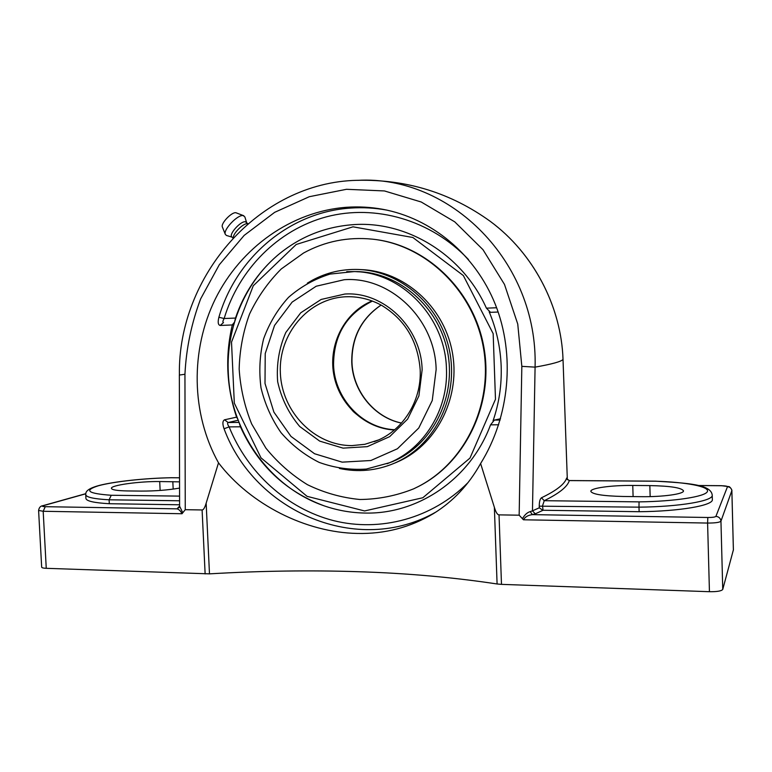 <?xml version="1.0" encoding="UTF-8"?>
<svg xmlns="http://www.w3.org/2000/svg" width="772" height="772" viewBox="0 0 772 772"><rect width="100%" height="100%" fill="white"/><g stroke="black" fill="none" stroke-linecap="round" stroke-linejoin="round"><path stroke-width="1.16" d="M542.668 510.224L539.31 507.793L532.468 510.842L535.266 513.834L543.063 510.263L542.523 505.814L544.25 500.69C559.198 493.366 567.545 486.669 569.282 480.589L569.244 480.589M566.831 478.804L569.282 480.589L655.515 481.207M566.619 478.08C564.795 484.034 556.409 490.606 541.452 497.786L544.25 500.69L639.052 501.877L638.994 507.156C679.485 506.789 713.531 500.932 712.228 495.17C711.108 484.488 688.614 483.147 655.399 481.159L569.263 480.541L566.851 479.055M541.452 497.786C540.004 498.895 539.271 501.684 539.252 506.171L638.994 507.156L639.129 511.711L543.063 510.263M357.581 180.31C406.632 179.22 450.867 192.913 490.317 221.381C533.52 253.293 561.283 306.484 563.02 359.395C561.466 361.528 552.154 364.114 535.083 367.134L532.468 510.842L530.19 511.624L532.41 514.634L535.266 513.834M530.19 511.624C527.257 512.434 524.68 514.799 522.441 518.688L523.445 519.788C525.134 516.854 528.125 515.136 532.41 514.634L707.818 517.491L707.596 523.059C715.277 523.059 719.736 522.432 720.952 521.168L731.846 490.664M712.228 495.17L712.344 499.523C713.646 505.419 679.611 511.373 639.129 511.711M357.581 180.349C450.008 174.935 538.142 261.592 535.083 367.134L521.833 366.353L519.16 515.194L522.441 518.688M494.997 224.999C535.527 257.105 561.292 308.308 563.02 359.308L567.333 479.673L563.01 359.241M179.258 507.272L177.695 508.082L178.805 507.793L179.587 506.017M177.695 508.082L179.596 506.181L179.345 375.057L184.942 374.266C186.235 348.346 191.475 323.188 200.681 298.793L219.267 264.786L244.155 235.402L274.668 212.329L309.311 196.706L346.483 189.294L384.456 190.945L421.232 202.003L454.756 221.853L483.002 249.703L504.483 284.414L517.751 324.057L521.833 366.353M45.258 506.693C42.296 506.577 41.727 506.22 43.541 505.621L42.701 505.737C40.453 506.017 39.092 507.59 38.6 510.446L43.184 511.276L45.258 506.693L177.077 508.844C178.998 509.395 180.648 511.025 182.038 513.737L182.781 512.772L179.596 506.181M179.577 504.782L109.306 503.72L109.103 499.793L179.567 500.777M179.548 496.116L111.264 495.267L109.103 499.793C94.059 498.973 86.261 497.274 85.731 494.707L85.721 494.601M179.519 488.107C167.814 490.114 155.075 491.108 141.305 491.088L127.67 490.944C117.334 490.751 111.911 489.902 111.409 488.377C110.377 485.25 139.529 481.236 159.707 481.545L179.49 481.863M111.264 495.267C87.69 493.578 83.501 490.394 98.671 485.685C113.831 481.554 144.982 478.215 171.114 477.752L171.538 477.762M109.306 503.72C94.261 502.861 86.464 501.124 85.924 498.5L85.924 498.394M237.622 418.81L236.57 417.15L224.555 419.794C222.529 420.875 222.365 423.867 224.054 428.769C254.779 511.981 357.793 556.718 436.064 511.961M224.555 419.794L228.126 422.516C227.18 423.056 227.518 424.513 229.13 426.887L224.054 428.769M382.651 209.28C431.268 218.235 475.108 254.046 495.325 304.39C515.378 354.773 509.819 416.533 480.609 463.528C468.749 484.806 453.058 501.482 433.546 513.554C410.125 527.498 384.63 534.127 357.06 533.433C306.156 532.516 250.456 504.724 218.505 462.833C191.06 413.618 190.173 350.131 215.398 298.832C240.806 247.667 291.382 211.335 346.618 207.272C358.681 206.442 370.685 207.108 382.651 209.28L386.753 210.1C374.758 207.919 362.782 207.234 350.816 208.064C289.182 211.904 235.981 257.973 218.891 317.273L224.141 318.518C222.751 320.94 222.539 322.281 223.494 322.551L220.194 325.466L233.694 324.887M218.891 317.273C217.646 322.233 218.08 324.964 220.194 325.466M234.669 321.567L235.489 318.064C243.923 293.167 257.925 272.275 277.486 255.378C299.247 237.091 324.394 226.862 352.92 224.681C406.381 220.522 462.467 254.345 486.408 308.163L490.529 312.332L498.162 312.033L490.529 312.332M234.476 322.185L232.343 324.79C225.009 355.902 226.418 386.685 236.57 417.15L236.985 417.054M500.131 420.036L494.36 420.093L490.548 424.841C470.486 479.161 417.681 514.586 364.664 513.042C350.72 512.772 337.152 510.35 323.96 505.776C285.582 491.417 257.742 465.091 240.449 426.8L239.301 423.172M494.36 420.093L500.507 418.762M519.16 515.194L499.03 514.866C497.409 514.799 495.856 512.29 494.369 507.339L480.609 463.528M523.445 519.788L707.596 523.059L709.439 591.699L501.482 584.365L499.03 514.866M709.439 591.699C717.101 591.796 721.54 591.034 722.746 589.412L733.381 549.896M38.6 510.446L41.669 567.169C41.823 567.806 43.348 568.192 46.252 568.317L209.482 573.857C260.502 570.855 310.219 570.141 358.633 571.714C407.124 573.258 453.28 577.35 497.091 583.979L501.482 584.365M218.505 462.833L206.153 503.161C204.821 507.687 203.47 509.954 202.1 509.964L185.251 509.684L184.942 374.266M182.781 512.772L185.251 509.684M641.03 496.676L623.023 496.473C603.086 495.981 592.356 494.283 590.841 491.368C590.262 488.107 611.443 485.202 632.76 485.453L649.841 485.598C670.221 485.984 681.444 487.73 683.49 490.818C684.282 493.993 662.984 497.004 641.03 496.676M247.773 223.822L247.416 223.745C243.595 222.857 232.932 233.405 233.356 237.651M247.889 223.726L245.419 221.776C240.854 220.724 228.551 234.37 231.783 236.879L232.97 238.056M246.567 222.423L244.878 216.951L243.228 215.6C237.805 214.259 222.905 229.902 225.327 234.379L226.495 235.479L232.044 237.129M243.807 215.745L235.962 212.754C231.793 211.721 220.522 223.562 222.375 227.026L225.327 234.379M372.471 301.08C346.657 313.789 333.687 335.048 333.562 364.847C334.392 398.342 362.271 428.392 394.704 429.724M280.168 253.158C245.457 281.182 226.022 327.077 228.29 372.683C230.49 431.442 269.592 487.035 323.912 505.757M493.018 420.914C499.059 403.36 501.781 385.132 501.173 366.237C500.459 347.332 496.454 329.181 489.158 311.782M353.007 226.823L412.866 237.496L463.345 275.556L493.163 333.639L495.479 399.278L469.984 458.076L422.844 497.747L364.577 510.948L307.063 496.338L260.984 457.835L234.312 403.119L231.513 342.141L253.264 285.765L296.216 244.473L353.007 226.823M387.09 463.731L396.161 460.025C433.951 442.356 456.609 395.438 447.422 351.115C438.486 306.745 399.317 272.767 357.735 271.619L353.865 271.57M339.381 468.44C358.121 472.493 376.418 470.766 394.251 463.268L397.078 461.984C435.62 443.987 458.819 396.181 449.555 350.942C440.542 305.644 400.707 270.847 358.295 269.476C341.919 268.965 326.585 272.555 312.293 280.246L307.324 283.16M360.823 271.773L357.639 271.744M390.603 462.293L393.575 461.202M417.372 487.035L419.061 486.177C465.902 462.119 494.119 403.418 483.851 347.033C473.805 290.619 426.877 245.506 374.574 239.407M303.579 253.004L281.24 268.974C268.145 282.098 257.578 297.133 249.53 314.069C243.112 331.757 239.658 350.083 239.166 369.055C240.41 388.017 244.57 406.304 251.643 423.905L265.906 448.146C277.775 462.746 291.613 474.925 307.43 484.681C324.086 492.797 341.591 497.728 359.935 499.494C378.396 499.32 396.297 495.769 413.667 488.83L418.434 486.485C465.555 462.303 493.819 403.08 483.185 346.406C472.782 289.693 425.169 244.676 372.538 239.166C347.911 236.715 324.925 241.327 303.579 253.004M394.81 463.036L399.819 460.845C438.139 442.954 461.193 395.476 451.996 350.546C443.041 305.558 403.457 271.001 361.296 269.631M539.252 506.171L539.31 507.793M698.197 485.54L721.289 485.733C725.226 485.82 727.292 486.148 727.475 486.717L715.905 516.371C715.152 517.115 712.459 517.491 707.818 517.491M171.114 477.752L179.48 477.81M655.274 481.197C686.038 482.143 709.738 486.505 707.384 491.581C705.367 496.637 674.892 501.414 639.052 501.877M468.006 482.606C432.243 518.61 380.239 532.342 333.543 520.617C286.827 508.632 247.513 472.628 229.13 426.887L240.449 426.8M235.489 318.064L224.141 318.518C238.847 269.679 277.708 229.892 326.45 216.826C375.153 203.953 431.037 219.769 468.507 259.566M496.628 307.758L486.408 308.163M239.002 422.419L228.126 422.516L238.162 420.257M490.548 424.841L498.654 424.774M727.475 486.717C730.071 486.987 731.538 488.358 731.856 490.847L733.39 550.118M715.905 516.371C718.896 516.7 720.585 518.302 720.952 521.168L722.746 589.412M43.541 505.621L85.76 493.8M46.252 568.317L43.184 511.276L182.038 513.737M494.369 507.339L497.091 583.979M209.482 573.857L206.153 503.161M202.1 509.964L205.13 573.914M172.822 481.651L173.179 489.11M159.707 481.545L160.142 490.442M649.841 485.598L650.159 496.608M632.76 485.453L633.098 496.579M381.088 305.046C361.315 318.46 351.53 337.46 351.743 362.058C352.563 390.864 374.015 417.498 401.488 423.104M354.126 271.58L330.117 274.07C314.638 278.904 300.771 286.673 288.506 297.374C277.553 309.456 269.254 323.285 263.619 338.84C259.701 354.966 258.832 371.313 261.013 387.882C264.921 404.123 271.599 419.061 281.047 432.696C291.874 445.164 304.573 455.065 319.135 462.38C334.411 467.919 350.131 470.148 366.304 469.067L389.59 462.708C424.224 448.455 448.349 409.536 446.448 368.862C445.492 317.157 401.604 271.985 354.126 271.58L346.724 271.647M372.075 300.935C344.737 312.226 328.38 343.945 333.678 374.044C338.802 404.171 364.857 428.537 394.386 429.994C379.399 428.73 365.735 422.622 353.402 411.64C346.117 403.659 340.471 394.579 336.457 384.408C334.151 376.273 332.935 368.601 332.809 361.373C333.041 335.251 348.838 310.643 372.094 300.945M378.338 440.011L364.838 444.305L351.993 445.598C314.677 445.84 281.809 411.91 280.352 373.001C278.354 334.102 308.337 298.272 345.875 296.766L349.166 296.709M422.139 369.856C421.396 327.482 383.665 291.247 344.814 294.045L321.123 299.459L300.733 312.805L285.804 332.491C279.049 348.075 276.337 364.471 277.659 381.686C281.384 398.545 288.738 413.474 299.71 426.491L319.695 441.111L343.067 448.136L367.298 446.65L389.677 436.643L407.606 419.109L418.897 395.949L422.139 369.856M436.141 369.527L432.243 400.543L418.771 428.006L397.435 448.754L370.859 460.508L342.16 462.148L314.551 453.743L290.986 436.412L273.896 412.123L265.008 383.501L265.221 353.557L274.552 325.417L292.125 302.113L316.192 286.229L344.225 279.715C390.236 276.173 435.292 319.125 436.141 369.527M85.924 498.5L85.731 494.707C86.107 493.762 83.694 489.535 99.434 485.385C115.462 481.323 145.744 478.177 171.316 477.723L179.48 477.781M697.994 485.501L721.328 485.685L728.778 486.63C729.482 486.157 732.377 489.969 731.875 490.76L733.4 550.011M42.701 505.737L85.779 493.675M357.069 180.32C258.736 182.317 177.647 276.202 179.393 374.97M381.136 305.075C361.489 318.45 351.762 337.432 351.955 362C352.775 390.815 374.198 417.43 401.527 423.056M389.59 462.708L396.432 459.9M356.645 271.705L363.979 272.053M347.294 296.718C359.366 296.535 370.878 299.449 381.831 305.461C405.136 319.801 417.913 341.243 420.18 369.798C421.734 401.758 401.874 432.088 374.188 441.68M360.244 271.734L357.735 271.619M419.061 486.177L418.434 486.485M397.02 462.119L394.251 463.268"/></g></svg>

